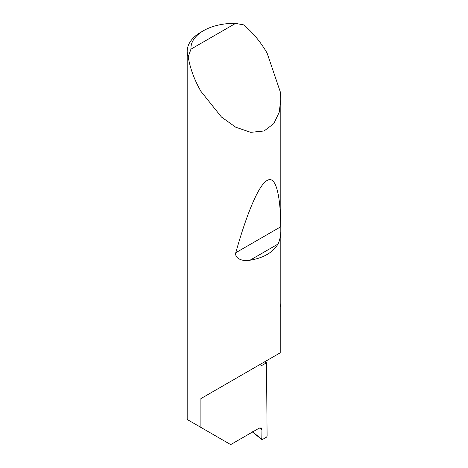<?xml version="1.0" encoding="UTF-8"?>
<svg xmlns="http://www.w3.org/2000/svg" width="468" height="468" viewBox="0 0 468 468"><rect width="100%" height="100%" fill="white"/><g stroke="black" fill="none" stroke-linecap="round" stroke-linejoin="round"><path stroke-width="0.7" d="M264.326 361.986A132.321 76.395 180 0 1 266.52 362.758L260.922 365.994L260.922 363.952L200.901 398.607L280.227 352.808L280.227 307.318A46.812 27.027 0 0 0 280.812 303.053L280.812 99.228L279.25 112.162L273.856 123.564L264.098 130.976L250.708 132.339L235.714 127.202L221.487 117.058L200.901 91.313C194.39 79.934 190.154 68.451 188.189 56.862A46.812 27.027 180 0 1 187.188 51.304A46.812 27.027 180 0 1 200.901 32.193L203.545 30.666A43.068 24.862 0 0 0 190.962 49.146L188.189 56.862M187.188 51.304L187.188 419.486L230.689 444.6L259.307 428.08L261.232 427.922L261.957 429.659L259.407 428.021M277.992 244.068C272.768 252.58 263.443 257.967 250 260.226C244.138 261.594 234.497 259.295 235.773 252.738C246.332 215.087 258.441 185.071 267.099 180.49C275.898 174.991 280.502 195.355 280.777 226.758C281.157 233.684 280.227 239.452 277.992 244.068L250 260.226M190.962 49.146L235.55 23.4L243.623 24.857C252.679 32.356 260.506 41.763 267.099 53.089L280.449 92.336L280.812 99.228M200.901 427.401L200.901 398.607M266.52 362.758L267.093 436.229L266.567 437.135L262.343 439.575L261.811 439.259L261.957 429.659M252.603 431.946L262.343 439.575M235.55 23.4A43.068 24.862 0 0 0 203.545 30.666M252.954 432.122L252.176 431.601M280.777 226.758L235.773 252.738M261.94 439.592L252.463 432.069"/></g></svg>
